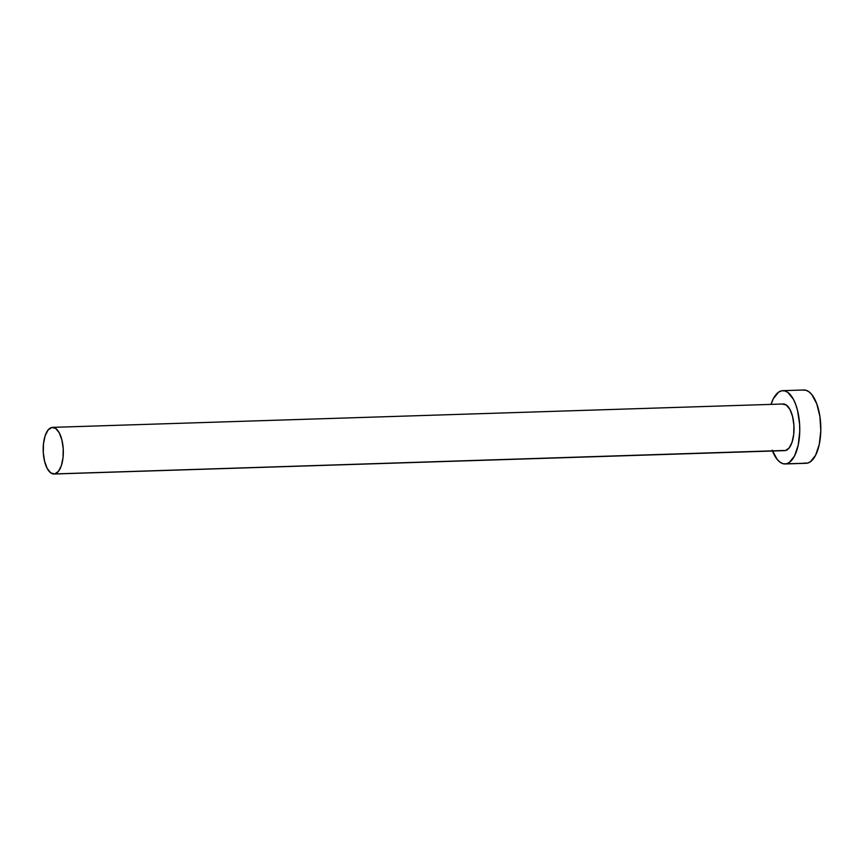 <?xml version="1.0" encoding="UTF-8"?>
<svg xmlns="http://www.w3.org/2000/svg" width="864" height="864" viewBox="0 0 864 864"><rect width="100%" height="100%" fill="white"/><g stroke="black" fill="none" stroke-linecap="round" stroke-linejoin="round"><path stroke-width="1.3" d="M54 474.012L784.696 450.63A23.328 10.044 -91.8 0 0 785.408 450.554L54.713 473.926A23.328 10.044 88.2 0 1 54 474.012A23.328 10.044 88.2 0 1 43.243 451.84A23.328 10.044 88.2 0 1 51.797 427.453A23.328 10.044 88.2 0 1 52.51 427.367A23.328 10.044 88.2 0 1 63.266 449.528A23.328 10.044 88.2 0 1 54.713 473.926L783.443 450.49M785.128 463.957L806.177 463.288A36.666 15.79 -91.8 0 0 807.3 463.158L786.251 463.828A36.666 15.79 88.2 0 1 785.128 463.957A36.666 15.79 88.2 0 1 772.524 451.019M772.211 450.198L777.168 459.41L780.084 462.24L783.151 463.73L786.251 463.828L789.253 462.521L794.556 455.944L798.239 445.003L799.751 431.374L799.6 424.192L797.537 410.454L795.69 404.428L793.39 399.276L787.817 392.375L784.75 390.884L781.65 390.798L778.648 392.105L773.345 398.682L771.034 404.384A36.666 15.79 88.2 0 1 781.65 390.798A36.666 15.79 88.2 0 1 782.784 390.668A36.666 15.79 88.2 0 1 799.675 425.498A36.666 15.79 88.2 0 1 786.251 463.828L807.3 463.158A36.666 15.79 -91.8 0 0 820.724 424.818A36.666 15.79 -91.8 0 0 803.822 389.988L782.784 390.668M782.492 404.071L786.413 405.086L789.955 409.471L792.59 416.578L793.908 425.326L793.714 434.365L792.029 442.336L789.113 448.016L785.408 450.554A23.328 10.044 -91.8 0 0 793.962 426.157A23.328 10.044 -91.8 0 0 783.205 403.996L52.51 427.367M804.2 463.061L807.3 463.158L810.302 461.84L815.605 455.263L819.288 444.323L820.8 430.693L819.904 416.448L816.739 403.758L811.782 394.535L808.866 391.705L805.799 390.215L802.699 390.118M54.713 473.926L58.417 471.398L61.333 465.718L63.018 457.747L63.212 448.697L61.895 439.96L59.26 432.853L55.717 428.458L51.797 427.453L48.092 429.98L45.176 435.661L43.492 443.632L43.297 452.671L44.615 461.419L47.25 468.526L50.792 472.921L54.713 473.926"/></g></svg>
